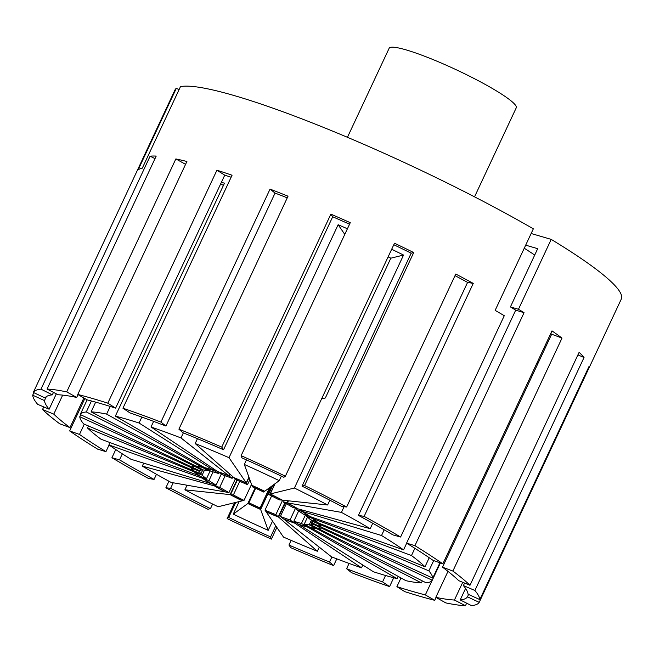 <?xml version="1.0" encoding="UTF-8"?>
<svg xmlns="http://www.w3.org/2000/svg" width="654" height="654" viewBox="0 0 654 654"><rect width="100%" height="100%" fill="white"/><g stroke="black" fill="none" stroke-linecap="round" stroke-linejoin="round"><path stroke-width="0.98" d="M406.69 543.196L403.567 549.859L310.274 516.627A71.335 9.156 25.1 0 0 302.189 511.371L302.753 510.161M429.228 557.731L424.994 566.781L318.13 522.832A71.335 9.156 25.1 0 0 313.176 518.72L313.593 517.813M439.905 562.8L432.752 578.079L320.967 526.977A71.335 9.156 25.1 0 0 319.544 524.336L319.912 523.568M318.956 527.901L318.572 528.726A71.335 9.156 25.1 0 0 320.795 527.778L321.13 527.05M311.263 527.647L311.124 527.933A71.335 9.156 25.1 0 0 316.814 528.751L317.157 528.015M299.319 524.475L299.23 524.671A71.335 9.156 25.1 0 0 307.928 527.189L308.312 526.364M283.926 519.039L283.861 519.194A71.335 9.156 25.1 0 0 294.848 523.216L295.33 522.194M266.309 511.812L266.243 511.951A71.335 9.156 25.1 0 0 278.653 517.142L285.226 503.106M255.085 488.031L247.825 503.531A71.335 9.156 25.1 0 0 260.635 509.474L271.492 486.298M236.846 480.191L230.094 494.612A71.335 9.156 25.1 0 0 242.266 500.825L242.332 500.686M214.986 484.835L214.471 485.922A71.335 9.156 25.1 0 0 225.033 491.898L225.099 491.751M321.588 398.883L325.349 397.967L390.822 258.183A129.705 16.644 -154.9 0 0 388.124 256.85M424.994 566.781A194.557 24.975 -154.9 0 0 411.48 555.548L414.873 548.314M313.176 518.72L411.48 555.548M403.567 549.859A194.557 24.975 -154.9 0 0 381.527 535.503L384.2 529.797M302.189 511.371L381.527 535.503M329.853 500.204L327.621 504.978A194.557 24.975 -154.9 0 0 294.414 488.031L403.543 255.06A194.557 24.975 -154.9 0 0 391.672 249.264M327.621 504.978L282.422 500.171A71.335 9.156 25.1 0 0 270.249 493.958L294.414 488.031M341.421 512.376L287.482 502.885A71.335 9.156 25.1 0 1 298.036 508.869L370.213 528.685A194.557 24.975 -154.9 0 0 341.421 512.376L344.069 506.727M141.836 417.072L139.057 423.007A194.557 24.975 -154.9 0 0 115.349 416.132L224.477 183.161A194.557 24.975 -154.9 0 0 221.363 182.392M139.057 423.007L213.286 470.12A71.335 9.156 25.1 0 0 204.588 467.594L115.349 416.132M183.341 432.907L180.986 437.943A194.557 24.975 -154.9 0 0 151 426.98L153.625 421.38M180.986 437.943L228.655 475.597A71.335 9.156 25.1 0 0 217.668 471.575L151 426.98M244.318 464.446L251.88 485.317A71.335 9.156 25.1 0 1 264.69 491.252L279.25 480.657A194.557 24.975 -154.9 0 0 244.318 464.446L246.444 459.893M195.186 443.535L233.862 477.641A71.335 9.156 25.1 0 1 246.264 482.832L229.014 457.686A194.557 24.975 -154.9 0 0 195.186 443.535L197.459 438.671M311.124 527.933L405.897 580.687A194.557 24.975 -154.9 0 0 421.405 582.918L422.353 580.907M316.814 528.751L421.405 582.918M299.23 524.671L373.459 571.776A194.557 24.975 -154.9 0 0 397.166 578.659L398.221 576.411M307.928 527.189L397.166 578.659M432.752 578.079A194.557 24.975 -154.9 0 0 428.869 570.877L433.692 560.584M319.544 524.336L428.869 570.877M320.795 527.778L432.261 580.253A194.557 24.975 -154.9 0 1 426.204 582.845L318.572 528.726M239.143 501.593L233.265 514.134A194.557 24.975 -154.9 0 0 268.197 530.337L272.53 521.099M260.635 509.474L268.197 530.337M233.265 514.134L247.825 503.531M187.044 485.219L184.894 489.813A194.557 24.975 -154.9 0 0 218.101 506.752L242.266 500.825M184.894 489.813L230.094 494.612M283.861 519.194L331.529 556.848A194.557 24.975 -154.9 0 0 361.515 567.811L362.815 565.023M294.848 523.216L361.515 567.811M278.653 517.142L317.329 551.257A194.557 24.975 -154.9 0 1 283.501 537.097L266.243 511.951M79.763 416.712A194.557 24.975 -154.9 0 0 83.647 423.906L192.971 470.447A71.335 9.156 25.1 0 1 191.54 467.806L79.763 416.712L80.687 414.734M199.339 476.071A71.335 9.156 25.1 0 1 194.385 471.951L87.522 428.01A194.557 24.975 -154.9 0 0 101.035 439.243L199.462 475.81M91.11 411.865L195.701 466.032A71.335 9.156 25.1 0 1 201.391 466.85L106.618 414.105A194.557 24.975 -154.9 0 0 91.11 411.865L95.664 402.136M80.246 414.53L191.72 467.013A71.335 9.156 25.1 0 1 193.944 466.065L86.312 411.946A194.557 24.975 -154.9 0 0 80.246 414.53L87.121 399.856M143.692 463.146L142.302 466.106A194.557 24.975 -154.9 0 0 171.095 482.415L225.033 491.898M142.302 466.106L214.471 485.922M372.739 523.282L370.213 528.685M317.329 551.257L319.25 547.153M108.948 444.933A194.557 24.975 -154.9 0 0 130.988 459.28L210.326 483.42A71.335 9.156 25.1 0 1 202.241 478.156L108.948 444.933L110.035 442.611M88.478 425.967L87.522 428.01M91.437 400.984L86.312 411.946M110.215 406.428L106.618 414.105M347.405 228.786A194.557 24.975 -154.9 0 0 338.143 224.714L229.014 457.686M281.367 476.12L279.25 480.657M165.863 487.786L170.62 488.293A233.47 29.97 -154.9 0 0 210.474 508.624L207.931 509.253A246.444 31.629 25.1 0 1 165.863 487.786L168.936 481.23M111.916 457.759L119.51 459.844A233.47 29.97 -154.9 0 0 154.066 479.415L148.384 478.417A246.444 31.629 25.1 0 1 111.916 457.759L115.758 449.56M84.284 424.184L79.486 434.436A233.47 29.97 -154.9 0 0 105.94 451.661L97.585 449.118A246.444 31.629 25.1 0 1 69.659 430.945L84.84 398.539M42.526 409.51L53.775 414.129A233.47 29.97 -154.9 0 0 69.986 427.61L59.637 423.735A246.444 31.629 25.1 0 1 42.526 409.51L43.736 406.919M32.7 395.196L44.464 400.575A233.47 29.97 -154.9 0 0 49.124 409.208L37.621 404.311A246.444 31.629 25.1 0 1 32.7 395.196L33.869 392.694M142.041 160.32A246.444 31.629 25.1 0 1 142.22 159.878A246.444 31.629 25.1 0 1 142.449 159.462L33.313 392.433A246.444 31.629 25.1 0 1 40.989 389.155L150.118 156.183A246.444 31.629 25.1 0 1 156.2 156.085L47.072 389.056A246.444 31.629 25.1 0 1 66.716 391.893L175.852 158.922A246.444 31.629 25.1 0 1 186.905 161.489L77.769 394.46A246.444 31.629 25.1 0 1 107.804 403.175L216.932 170.195A246.444 31.629 25.1 0 1 232.064 175.231L122.936 408.202A246.444 31.629 25.1 0 1 160.909 422.083L270.045 189.112A246.444 31.629 25.1 0 1 288.03 196.192L178.902 429.171A246.444 31.629 25.1 0 1 221.747 447.099L330.875 214.128A246.444 31.629 25.1 0 1 350.266 222.687L241.13 455.658A246.444 31.629 25.1 0 1 285.381 476.194L394.509 243.214A246.444 31.629 25.1 0 1 413.72 252.567L304.584 485.538A246.444 31.629 25.1 0 1 346.653 506.997L455.781 274.026A246.444 31.629 25.1 0 1 473.259 283.395L364.131 516.374A246.444 31.629 25.1 0 1 400.6 537.024L504.275 315.702A246.444 31.629 25.1 0 0 495.143 310.372L533.337 228.826A246.444 31.629 25.1 0 0 180.471 86.647L142.278 168.184A246.444 31.629 25.1 0 0 138.125 169.868L176.327 88.331A246.444 31.629 25.1 0 0 174.961 89.99L142.22 159.878M336.785 558.851L333.614 565.62A246.444 31.629 25.1 0 1 290.768 547.684L288.954 545.035A233.47 29.97 -154.9 0 0 329.542 562.031L333.614 565.62M276.863 527.426L271.385 539.125A246.444 31.629 25.1 0 1 227.134 518.597L234.573 502.713M227.134 518.597L228.671 517.477A233.47 29.97 -154.9 0 0 270.584 536.926L271.385 539.125M346.587 568.735A233.47 29.97 -154.9 0 0 382.565 581.888L389.58 586.589A246.444 31.629 25.1 0 1 351.607 572.7L346.587 568.735L349.081 563.413M396.896 586.654A233.47 29.97 -154.9 0 0 425.345 594.911L434.738 600.323A246.444 31.629 25.1 0 1 404.712 591.617L396.896 586.654L400.976 577.948M435.826 597.339A233.47 29.97 -154.9 0 0 454.432 600.029L465.444 605.727A246.444 31.629 25.1 0 1 445.799 602.898L435.826 597.339L447.99 571.375M460.195 599.931A233.47 29.97 -154.9 0 0 467.463 596.832L479.202 602.35A246.444 31.629 25.1 0 1 471.526 605.629L460.195 599.931L465.583 588.436M468.051 594.216A233.47 29.97 -154.9 0 0 463.392 585.575L474.894 590.472A246.444 31.629 25.1 0 1 479.815 599.595L468.051 594.216M458.74 580.654A233.47 29.97 -154.9 0 0 442.529 567.181L452.879 571.056A246.444 31.629 25.1 0 1 469.989 585.281L458.74 580.654M433.03 560.347A233.47 29.97 -154.9 0 0 406.575 543.131L414.93 545.673A246.444 31.629 25.1 0 1 442.856 563.846L433.03 560.347M400.6 537.024L392.997 534.939A233.47 29.97 -154.9 0 0 358.449 515.377L364.131 516.374M346.653 506.997L341.895 506.49A233.47 29.97 -154.9 0 0 302.042 486.159L304.584 485.538M285.381 476.194L283.844 477.306A233.47 29.97 -154.9 0 0 241.923 457.857L241.13 455.658M221.747 447.099L223.562 449.748A233.47 29.97 -154.9 0 0 182.973 432.76L178.902 429.171M160.909 422.083L165.928 426.048A233.47 29.97 -154.9 0 0 129.95 412.895L122.936 408.202M107.804 403.175L115.611 408.129A233.47 29.97 -154.9 0 0 87.17 399.88L77.769 394.46M66.716 391.893L76.69 397.444A233.47 29.97 -154.9 0 0 58.075 394.763L47.072 389.056M40.989 389.155L52.32 394.853A233.47 29.97 -154.9 0 0 45.044 397.959L33.313 392.433M173.204 482.783L170.62 488.293M154.066 479.415L156.47 474.289M122.323 453.843L119.51 459.844M105.94 451.661L109.055 445.006M69.986 427.61L83.867 397.975M62.678 395.122L53.775 414.129M49.124 409.208L56.318 393.847M46.303 396.651L44.464 400.575M53.481 392.375L52.32 394.853M78.022 394.607L76.69 397.444M231.124 177.234A233.47 29.97 -154.9 0 0 224.747 175.158L115.611 408.129M287.253 197.851A233.47 29.97 -154.9 0 0 275.064 193.077L165.928 426.048M349.547 224.208A233.47 29.97 -154.9 0 0 332.698 216.776L223.562 449.748M302.042 486.159L411.178 253.188A233.47 29.97 -154.9 0 0 393.798 244.727M358.449 515.377L467.585 282.397A233.47 29.97 -154.9 0 0 455.029 275.636M329.542 562.031L331.905 556.987M291.128 540.384L288.954 545.035M270.584 536.926L275.784 525.849M235.718 502.436L228.671 517.477M210.474 508.624L212.624 504.038M525.685 245.16L537.694 248.675L510.414 306.922L518.467 309.277L551.208 239.389L531.146 233.511M551.208 239.389A246.444 31.629 25.1 0 1 621.3 299.066L588.559 368.962A246.444 31.629 25.1 0 1 588.33 369.379L479.202 602.35M518.467 309.277A246.444 31.629 25.1 0 1 524.058 312.694L414.93 545.673M442.856 563.846L551.984 330.875A246.444 31.629 25.1 0 1 562.007 338.085L452.879 571.056M469.989 585.281L579.125 352.31A246.444 31.629 25.1 0 1 584.03 357.501L474.894 590.472M479.815 599.595L588.943 366.624A246.444 31.629 25.1 0 1 588.559 368.962M466.645 603.176L465.444 605.727M436.071 597.486L434.738 600.323M393.716 577.76L389.58 586.589M179.065 89.647L176.327 88.331M69.659 430.945L79.486 434.436M202.642 477.306L202.241 478.156M194.737 471.199L194.385 471.951M192.971 470.447L193.232 469.874M192.104 466.613L191.54 467.806M194.295 465.305L193.944 466.065M201.8 465.983L201.391 466.85M213.809 469L213.286 470.12M229.497 473.798L228.655 475.597M248.921 477.167L246.264 482.832M270.249 493.958L275.048 483.715M287.482 502.885L288.455 500.817M534.71 255.044A194.557 24.975 -154.9 0 0 524.246 248.226M406.575 543.131L515.712 310.151A233.47 29.97 -154.9 0 0 510.414 306.922M442.529 567.181L551.657 334.202A233.47 29.97 -154.9 0 0 550.742 333.524M463.392 585.575L464.569 583.049M467.463 596.832L468.575 594.461M454.432 600.029L462.738 582.297M537.13 362.594A233.47 29.97 -154.9 0 0 538.242 362.856M425.345 594.911L432.098 580.507M382.565 581.888L385.558 575.487M432.261 580.253L440.371 562.963M150.118 156.183L155.006 158.644M175.852 158.922L185.572 164.334M216.932 170.195L224.747 175.158M270.045 189.112L275.064 193.077M330.875 214.128L332.698 216.776M411.178 253.188L413.72 252.567M467.585 282.397L473.259 283.395M515.712 310.151L524.058 312.694M551.657 334.202L562.007 338.085M577.907 354.901L584.03 357.501M587.774 369.118L588.33 369.379M536.803 363.281L537.776 363.837M338.143 224.714L344.781 234.385M220.668 183.864L223.431 185.401M390.822 258.183L403.543 255.06M309.497 516.096L303.497 514.216A62.4 8.011 -154.9 0 0 296.434 509.613L296.924 508.559M317.296 522.056L310.372 519.644A62.4 8.011 -154.9 0 0 306.039 516.047L306.407 515.254M320.395 525.481L319.92 526.495L312.857 523.274A62.4 8.011 -154.9 0 0 311.615 520.96L311.933 520.29M312.195 521.729L310.756 524.794A62.4 8.011 -154.9 0 0 312.702 523.968L313.004 523.331M307.494 517.167L304.249 524.107A62.4 8.011 -154.9 0 0 309.219 524.819L311.443 520.085M298.641 511.003L293.842 521.246A62.4 8.011 -154.9 0 0 301.445 523.453L305.451 514.911M286.362 503.735L280.394 516.464A62.4 8.011 -154.9 0 0 290.016 519.979L295.534 508.183M271.631 495.953L264.993 510.128A62.4 8.011 -154.9 0 0 275.841 514.665L282.626 500.196M255.665 488.293L248.888 502.762A62.4 8.011 -154.9 0 0 260.088 507.962L269.579 487.696M239.74 481.369L233.372 494.964A62.4 8.011 -154.9 0 0 244.024 500.392L251.528 484.361M225.156 475.736L219.711 487.361A62.4 8.011 -154.9 0 0 228.949 492.585L235.334 478.941M474.542 196.838L516.251 107.812A70.182 9.009 -154.9 0 0 493.803 89.328A70.182 9.009 -154.9 0 0 427.642 57.413A70.182 9.009 -154.9 0 0 389.146 48.273L347.438 137.299M203.517 477.633L203.124 478.466A70.182 9.009 -154.9 0 0 211.07 483.649L216.082 485.17L221.314 474.011M195.742 471.632L195.391 472.368A70.182 9.009 -154.9 0 0 200.263 476.414L206.476 478.744L210.187 470.823M192.93 467.577L192.595 468.289A70.182 9.009 -154.9 0 0 193.993 470.888L200.901 473.823L202.822 469.719M195.301 465.828L194.957 466.572A70.182 9.009 -154.9 0 0 192.767 467.504L193.412 466.13M202.683 466.498L202.282 467.348A70.182 9.009 -154.9 0 0 196.69 466.547L196.887 466.122M214.496 469.458L213.981 470.561A70.182 9.009 -154.9 0 0 205.43 468.084L205.544 467.839M229.938 474.183L229.104 475.949A70.182 9.009 -154.9 0 0 218.289 471.992L218.371 471.82M249.043 477.494L246.427 483.069A70.182 9.009 -154.9 0 0 234.23 477.968L234.296 477.821M264.617 491.219L264.551 491.358A70.182 9.009 -154.9 0 0 251.945 485.513L252.011 485.374M282.062 499.983L281.997 500.13A70.182 9.009 -154.9 0 0 270.02 494.015L274.745 483.935M297.439 508.51L297.357 508.681A70.182 9.009 -154.9 0 0 286.975 502.795L287.932 500.76M244.024 500.392L242.495 500.768A70.182 9.009 -154.9 0 1 230.519 494.661L233.372 494.964M255.166 488.064L247.964 503.433L248.888 502.762M247.964 503.433A70.182 9.009 -154.9 0 0 260.562 509.278L271.247 486.486M260.088 507.962L260.562 509.278M275.841 514.665L278.285 516.824A70.182 9.009 -154.9 0 1 266.088 511.714L264.993 510.128M290.016 519.979L294.226 522.791A70.182 9.009 -154.9 0 1 283.411 518.835L280.394 516.464M301.445 523.453L307.086 526.707A70.182 9.009 -154.9 0 1 298.535 524.222L293.842 521.246M309.219 524.819L315.825 528.244A70.182 9.009 -154.9 0 1 310.233 527.435L304.249 524.107M312.702 523.968L319.741 527.279A70.182 9.009 -154.9 0 1 317.558 528.219L310.756 524.794M319.92 526.495A70.182 9.009 -154.9 0 0 318.514 523.903L318.874 523.143M311.615 520.96L318.514 523.903M317.125 522.423A70.182 9.009 -154.9 0 0 312.244 518.369L312.661 517.477M306.039 516.047L312.244 518.369M309.391 516.317A70.182 9.009 -154.9 0 0 301.445 511.142L302.001 509.956M296.434 509.613L301.445 511.142M297.357 508.681L292.804 507.43A62.4 8.011 -154.9 0 0 283.566 502.198L286.975 502.795M281.997 500.13L279.144 499.828A62.4 8.011 -154.9 0 0 268.492 494.391L270.02 494.015M264.551 491.358L263.627 492.029A62.4 8.011 -154.9 0 0 252.428 486.829L251.945 485.513M246.427 483.069L247.523 484.663A62.4 8.011 -154.9 0 0 236.674 480.118L234.23 477.968M229.104 475.949L232.113 478.327A62.4 8.011 -154.9 0 0 222.499 474.812L218.289 471.992M213.981 470.561L218.673 473.537A62.4 8.011 -154.9 0 0 211.07 471.33L205.43 468.084M202.282 467.348L208.266 470.684A62.4 8.011 -154.9 0 0 203.296 469.964L196.69 466.547M194.957 466.572L201.751 469.989A62.4 8.011 -154.9 0 0 199.813 470.823L192.767 467.504M192.595 468.289L199.658 471.518A62.4 8.011 -154.9 0 0 200.901 473.823M195.391 472.368L202.143 475.139A62.4 8.011 -154.9 0 0 206.476 478.744M228.949 492.585L225.54 491.988A70.182 9.009 -154.9 0 1 215.15 486.11L219.711 487.361M319.741 527.279L320.501 525.669M315.825 528.244L316.168 527.516M307.086 526.707L307.462 525.898M294.226 522.791L294.692 521.786M278.285 516.824L284.817 502.885M237.222 480.338L230.519 494.661M215.657 485.039L215.15 486.11M203.124 478.466L209.01 480.567A62.4 8.011 -154.9 0 0 216.082 485.17M213.09 471.869L209.01 480.567M204.522 470.062L202.143 475.139M200.149 470.471L199.658 471.518M202.061 469.327L201.751 469.989M208.626 469.924L208.266 470.684M219.131 472.556L218.673 473.537M232.857 476.75L232.113 478.327M249.844 479.701L247.523 484.663M268.492 494.391L272.693 485.423M283.566 502.198L284.416 500.384"/></g></svg>
